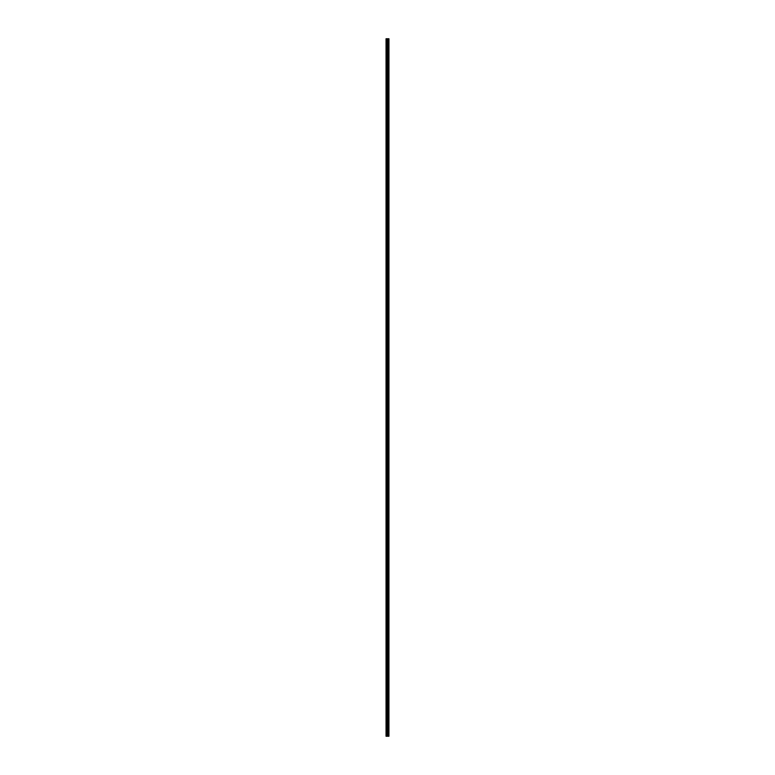 <?xml version="1.0" encoding="UTF-8"?>
<svg xmlns="http://www.w3.org/2000/svg" width="775" height="775" viewBox="0 0 775 775"><rect width="100%" height="100%" fill="white"/><g stroke="black" fill="none" stroke-linecap="round" stroke-linejoin="round"><path stroke-width="1.16" d="M386.241 736.25L388.934 736.25L388.953 38.75L386.047 38.75L386.047 736.25L386.241 38.75M387.994 38.75L387.994 736.25L387.975 38.75M388.953 38.75L388.934 736.25M388.895 736.25L388.895 38.75M388.643 736.25L388.643 38.75M388.585 736.25L388.585 38.75M388.275 736.25L388.275 38.75M388.217 736.25L388.217 38.75M387.839 736.25L387.839 38.75M387.703 736.25L387.703 38.75M387.529 736.25L387.529 38.75M387.403 736.25L387.403 38.75M387.064 736.25L387.064 38.75M386.87 736.25L386.87 38.75"/></g></svg>
